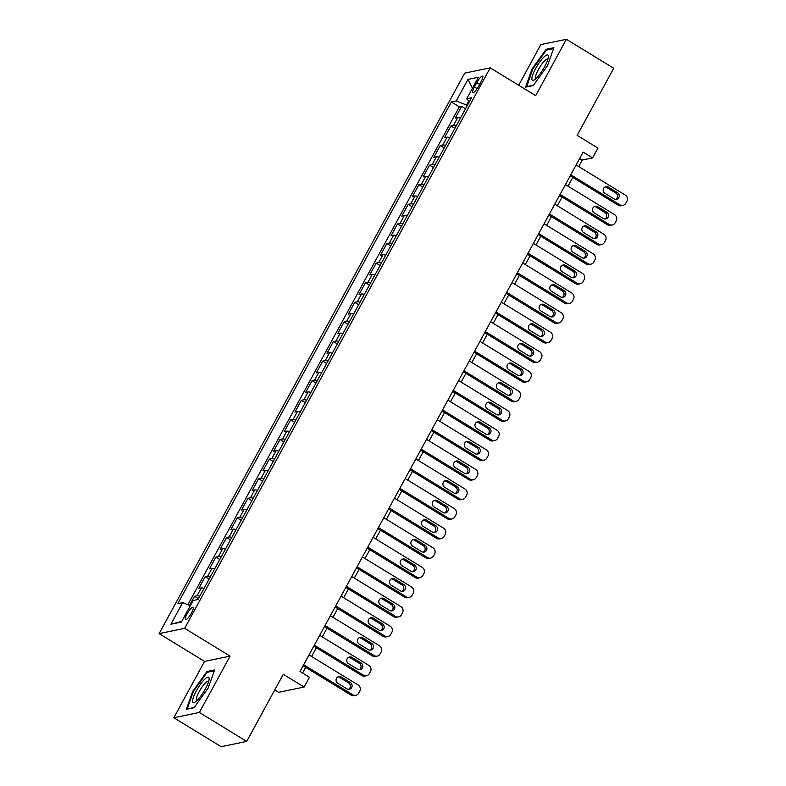 <?xml version="1.0" encoding="UTF-8"?>
<svg xmlns="http://www.w3.org/2000/svg" width="786" height="786" viewBox="0 0 786 786"><rect width="100%" height="100%" fill="white"/><g stroke="black" fill="none" stroke-linecap="round" stroke-linejoin="round"><path stroke-width="1.18" d="M191.479 613.011A7.3 1.68 -58.5 0 0 193.071 607.244A7.3 1.68 -58.5 0 0 187.058 613.925A7.3 1.68 -58.5 0 0 185.457 619.692A7.3 1.68 -58.5 0 0 191.479 613.011M274.746 689.97L278.578 692.319L304.113 687.043L309.458 677.237L299.997 671.45L583.143 152.12L592.605 157.907L597.95 148.112L577.13 135.369L613.719 68.254L566.392 39.3L540.856 44.576L518.681 85.252M173.834 717.746L221.161 746.7L246.696 741.424L199.369 712.47L230.092 656.123L184.651 628.338L159.116 633.614L204.547 661.409L173.834 717.746L199.369 712.47M184.651 628.338L490.238 67.851L464.703 73.127L159.116 633.614M460.488 118.038A9.127 1.877 -151.4 0 0 457.737 117.586L455.222 118.106L461.628 106.356L465.548 108.753M456.214 125.878A9.127 1.877 -151.4 0 0 453.463 125.426L450.948 125.947L454.868 128.344M450.948 125.947L444.532 137.707L447.057 137.186A9.127 1.877 -151.4 0 1 449.798 137.629M439.119 157.229A9.127 1.877 -151.4 0 0 436.368 156.787L433.852 157.308L440.258 145.548L444.178 147.945M428.429 176.83A9.127 1.877 -151.4 0 0 425.678 176.378L423.163 176.899L429.578 165.148L433.499 167.546M417.749 196.421A9.127 1.877 -151.4 0 0 414.998 195.979L412.483 196.5L418.889 184.739L422.809 187.137M407.06 216.022A9.127 1.877 -151.4 0 0 404.309 215.58L401.793 216.101L408.209 204.34L412.129 206.738M396.38 235.623A9.127 1.877 -151.4 0 0 393.629 235.171L391.114 235.692L397.52 223.941L401.44 226.339M385.69 255.214A9.127 1.877 -151.4 0 0 382.939 254.772L380.424 255.293L386.84 243.532L390.76 245.93M375.01 274.815A9.127 1.877 -151.4 0 0 372.259 274.373L369.734 274.894L376.15 263.133L380.07 265.53M364.321 294.416A9.127 1.877 -151.4 0 0 361.57 293.964L359.055 294.485L365.461 282.724L369.391 285.131M353.641 314.007A9.127 1.877 -151.4 0 0 350.89 313.565L348.365 314.086L354.781 302.325L358.701 304.722M342.951 333.608A9.127 1.877 -151.4 0 0 340.2 333.166L337.685 333.686L344.091 321.926L348.021 324.323M332.272 353.199A9.127 1.877 -151.4 0 0 329.521 352.757L326.996 353.278L333.411 341.517L337.332 343.924M321.582 372.8A9.127 1.877 -151.4 0 0 318.831 372.358L316.316 372.878L322.722 361.118L326.642 363.515M310.902 392.401A9.127 1.877 -151.4 0 0 308.151 391.949L305.626 392.469L312.042 380.719L315.962 383.116M300.213 411.992A9.127 1.877 -151.4 0 0 297.462 411.55L294.947 412.07L301.352 400.31L305.273 402.707M289.533 431.593A9.127 1.877 -151.4 0 0 286.782 431.15L284.257 431.671L290.673 419.911L294.593 422.308M278.843 451.193A9.127 1.877 -151.4 0 0 276.092 450.742L273.577 451.262L279.983 439.512L283.903 441.909M268.164 470.785A9.127 1.877 -151.4 0 0 265.413 470.342L262.888 470.863L269.303 459.103L273.223 461.5M257.474 490.385A9.127 1.877 -151.4 0 0 254.723 489.943L252.208 490.464L258.614 478.703L262.534 481.101M246.794 509.986A9.127 1.877 -151.4 0 0 244.043 509.534L241.518 510.055L247.934 498.304L251.854 500.702M236.105 529.577A9.127 1.877 -151.4 0 0 233.354 529.135L230.838 529.656L237.244 517.895L241.164 520.293M225.425 549.178A9.127 1.877 -151.4 0 0 222.674 548.736L220.149 549.257L226.565 537.496L230.485 539.894M214.735 568.779A9.127 1.877 -151.4 0 0 211.984 568.327L209.469 568.848L215.875 557.097L219.795 559.494M204.055 588.37A9.127 1.877 -151.4 0 0 201.304 587.928L198.779 588.449L205.195 576.688L209.115 579.086M476.788 82.628L474.439 86.941A7.074 1.631 -58.5 0 0 472.887 92.522A7.074 1.631 -58.5 0 0 478.723 86.057L481.071 81.744A7.074 1.631 -58.5 0 0 482.624 76.154A7.074 1.631 -58.5 0 0 476.788 82.628L479.637 84.367M468.721 101.001L466.53 105.029L456.194 100.972L451.361 101.964L177.833 603.658L182.666 602.665L170.916 624.222L181.399 622.05L193.16 600.494L197.984 599.492L471.521 97.798L466.688 98.8L469.389 101.718M456.194 100.972L467.955 79.415L478.438 77.244L466.688 98.8M461.628 106.356L459.319 106.827L187.864 604.709M199.782 596.21A9.127 1.877 28.6 0 0 197.031 595.768L194.506 596.289L189.554 605.367M205.195 576.688L207.71 576.167A9.127 1.877 28.6 0 1 210.461 576.61M215.875 557.097L218.4 556.576A9.127 1.877 28.6 0 1 221.151 557.019M226.565 537.496L229.08 536.976A9.127 1.877 28.6 0 1 231.831 537.418M237.244 517.895L239.769 517.375A9.127 1.877 28.6 0 1 242.52 517.817M247.934 498.304L250.449 497.784A9.127 1.877 28.6 0 1 253.2 498.226M258.614 478.703L261.139 478.183A9.127 1.877 28.6 0 1 263.89 478.625M269.303 459.103L271.818 458.582A9.127 1.877 28.6 0 1 274.569 459.034M279.983 439.512L282.508 438.991A9.127 1.877 28.6 0 1 285.259 439.433M290.673 419.911L293.188 419.39A9.127 1.877 28.6 0 1 295.939 419.832M301.352 400.31L303.877 399.789A9.127 1.877 28.6 0 1 306.628 400.241M312.042 380.719L314.557 380.198A9.127 1.877 28.6 0 1 317.308 380.64M322.722 361.118L325.247 360.597A9.127 1.877 28.6 0 1 327.998 361.039M333.411 341.517L335.927 340.996A9.127 1.877 28.6 0 1 338.678 341.448M344.091 321.926L346.616 321.405A9.127 1.877 28.6 0 1 349.367 321.847M354.781 302.325L357.296 301.804A9.127 1.877 28.6 0 1 360.047 302.246M365.461 282.724L367.986 282.203A9.127 1.877 28.6 0 1 370.737 282.655M376.15 263.133L378.665 262.612A9.127 1.877 28.6 0 1 381.416 263.055M386.84 243.532L389.355 243.012A9.127 1.877 28.6 0 1 392.106 243.454M397.52 223.941L400.035 223.421A9.127 1.877 28.6 0 1 402.786 223.863M408.209 204.34L410.724 203.82A9.127 1.877 28.6 0 1 413.475 204.262M418.889 184.739L421.404 184.219A9.127 1.877 28.6 0 1 424.155 184.671M429.578 165.148L432.094 164.628A9.127 1.877 28.6 0 1 434.845 165.07M440.258 145.548L442.783 145.027A9.127 1.877 28.6 0 1 445.524 145.469M467.316 105.511L466.53 105.029M304.113 687.043L283.294 674.3L246.696 741.424M490.238 67.851L535.679 95.646L566.392 39.3M578.702 166.563L582.259 160.049L592.605 157.907M302.571 673.022L305.666 667.363M311.58 656.497L316.345 647.762M322.27 636.906L327.035 628.161M332.95 617.305L337.715 608.57M343.639 597.704L348.404 588.969M354.319 578.113L359.084 569.369M365.009 558.512L369.774 549.778M375.688 538.921L380.453 530.177M386.378 519.32L391.143 510.576M397.058 499.719L401.823 490.985M407.747 480.128L412.512 471.384M418.427 460.527L423.192 451.783M429.117 440.926L433.882 432.192M439.796 421.335L444.562 412.591M450.486 401.734L455.251 392.99M461.166 382.134L465.931 373.399M471.855 362.543L476.621 353.798M482.535 342.942L487.3 334.207M493.225 323.341L497.99 314.606M503.905 303.75L508.67 295.005M514.594 284.149L519.359 275.414M525.274 264.558L530.039 255.814M535.964 244.957L540.729 236.213M546.643 225.356L551.408 216.622M557.333 205.765L562.098 197.021M568.023 186.164L572.788 177.42M579.675 158.477L582.259 160.049M459.319 106.827L451.361 101.964M194.506 596.289L198.426 598.686M182.666 602.665L190.33 605.672M472.445 88.238L467.955 79.415M170.916 624.222L181.753 621.412M532.043 69.001L525.579 87.118L533.272 85.536L547.429 65.828L553.894 47.71L546.201 49.302L532.043 69.001L532.603 69.345M230.092 656.123L204.547 661.409M194.024 707.754L208.182 688.045L214.647 669.927L206.954 671.519L192.796 691.218L186.331 709.336L194.024 707.754M547.213 49.921L546.201 49.302M193.356 691.562L192.796 691.218M207.976 672.138L206.954 671.519M576.128 164.991L625.234 195.036A4.559 4.343 78.3 0 1 626.884 201.265L625.813 203.23A4.559 4.343 78.3 0 1 619.899 204.832L570.783 174.787M570.204 175.848L618.169 205.185L619.899 204.832M617.462 192.629A3.645 3.468 -101.7 0 1 616.489 199.339A3.645 3.468 -101.7 0 1 614.043 198.897L604.955 193.336A3.645 3.468 -101.7 0 1 605.927 186.626A3.645 3.468 -101.7 0 1 608.374 187.068L617.462 192.629L615.733 192.983A3.645 3.468 -101.7 0 1 615.605 199.398M605.082 186.921A3.645 3.468 -101.7 0 1 606.645 187.422L615.733 192.983M622.954 205.382L621.225 205.736A4.559 4.343 -101.7 0 1 618.169 205.185M544.6 66.722A14.826 3.419 -58.5 0 0 548.363 56.847A14.826 3.419 -58.5 0 0 544.295 56.69A14.826 3.419 -58.5 0 0 535.63 68.579A14.826 3.419 -58.5 0 0 534.254 79.907A14.826 3.419 -58.5 0 0 544.6 66.722M547.862 59.284A11.22 2.594 -58.5 0 0 547.695 59.127A11.22 2.594 -58.5 0 0 538.439 69.404A11.22 2.594 -58.5 0 0 535.983 78.276A11.22 2.594 -58.5 0 0 536.19 78.354M526.659 86.902L532.662 69.188L546.378 50.098L553.57 48.604M533.448 85.281L526.394 86.745M209.125 678.367A14.826 3.419 -58.5 0 0 200.459 684.301A14.826 3.419 -58.5 0 0 192.609 701.358A14.826 3.419 -58.5 0 0 195.016 702.124A14.826 3.419 -58.5 0 0 203.79 691.651A14.826 3.419 -58.5 0 0 209.125 679.065A14.826 3.419 -58.5 0 0 209.125 678.367M208.624 681.501A11.22 2.594 -58.5 0 0 208.447 681.344A11.22 2.594 -58.5 0 0 201.314 688.104A11.22 2.594 -58.5 0 0 196.343 699.619A11.22 2.594 -58.5 0 0 196.736 700.493A11.22 2.594 -58.5 0 0 196.952 700.572M194.201 707.498L187.156 708.962L193.415 691.405L207.131 672.315L214.323 670.822M565.439 184.592L614.554 214.627A4.559 4.343 78.3 0 1 616.204 220.866L615.133 222.821A4.559 4.343 78.3 0 1 609.209 224.432L560.104 194.388M559.524 195.449L607.48 224.786L609.209 224.432M606.772 212.22A3.645 3.468 -101.7 0 1 605.8 218.93A3.645 3.468 -101.7 0 1 603.353 218.498L594.265 212.937A3.645 3.468 -101.7 0 1 595.238 206.227A3.645 3.468 -101.7 0 1 597.684 206.669L606.772 212.22L605.053 212.584A3.645 3.468 -101.7 0 1 604.915 218.999M594.403 206.522A3.645 3.468 -101.7 0 1 595.965 207.023L605.053 212.584M612.265 224.973L610.545 225.336A4.559 4.343 -101.7 0 1 607.48 224.786M554.759 204.183L603.864 234.228A4.559 4.343 78.3 0 1 605.515 240.467L604.444 242.422A4.559 4.343 78.3 0 1 598.529 244.024L549.414 213.979M548.834 215.04L596.8 244.377L598.529 244.024M596.093 231.821A3.645 3.468 -101.7 0 1 595.12 238.531A3.645 3.468 -101.7 0 1 592.673 238.089L583.585 232.538A3.645 3.468 -101.7 0 1 584.558 225.828A3.645 3.468 -101.7 0 1 587.004 226.26L596.093 231.821L594.363 232.175A3.645 3.468 -101.7 0 1 594.236 238.59M583.713 226.122A3.645 3.468 -101.7 0 1 585.275 226.623L594.363 232.175M601.585 244.574L599.856 244.927A4.559 4.343 -101.7 0 1 596.8 244.377M544.069 223.784L593.184 253.819A4.559 4.343 78.3 0 1 594.835 260.058L593.764 262.023A4.559 4.343 78.3 0 1 587.84 263.624L538.724 233.58M538.155 234.641L586.11 263.978L587.84 263.624M585.403 251.422A3.645 3.468 -101.7 0 1 584.43 258.132A3.645 3.468 -101.7 0 1 581.984 257.69L572.896 252.129A3.645 3.468 -101.7 0 1 573.868 245.419A3.645 3.468 -101.7 0 1 576.315 245.861L585.403 251.422L583.684 251.775A3.645 3.468 -101.7 0 1 583.546 258.191M573.033 245.713A3.645 3.468 -101.7 0 1 574.595 246.215L583.684 251.775M590.895 264.175L589.176 264.528A4.559 4.343 -101.7 0 1 586.11 263.978M533.389 243.375L582.495 273.42A4.559 4.343 78.3 0 1 584.145 279.659L583.074 281.614A4.559 4.343 78.3 0 1 577.15 283.215L528.045 253.18M527.465 254.242L575.431 283.579L577.15 283.215M574.723 271.013A3.645 3.468 -101.7 0 1 573.751 277.723A3.645 3.468 -101.7 0 1 571.304 277.291L562.216 271.73A3.645 3.468 -101.7 0 1 563.189 265.02A3.645 3.468 -101.7 0 1 565.635 265.462L574.723 271.013L572.994 271.376A3.645 3.468 -101.7 0 1 572.866 277.782M562.344 265.314A3.645 3.468 -101.7 0 1 563.906 265.815L572.994 271.376M580.215 283.766L578.486 284.119A4.559 4.343 -101.7 0 1 575.431 283.579M522.7 262.976L571.815 293.021A4.559 4.343 78.3 0 1 573.466 299.25L572.395 301.215A4.559 4.343 78.3 0 1 566.47 302.816L517.355 272.771M516.785 273.833L564.741 303.17L566.47 302.816M564.034 290.614A3.645 3.468 -101.7 0 1 563.061 297.324A3.645 3.468 -101.7 0 1 560.615 296.882L551.526 291.321A3.645 3.468 -101.7 0 1 552.499 284.62A3.645 3.468 -101.7 0 1 554.945 285.053L564.034 290.614L562.314 290.967A3.645 3.468 -101.7 0 1 562.177 297.383M551.664 284.915A3.645 3.468 -101.7 0 1 553.226 285.406L562.314 290.967M569.526 303.367L567.806 303.72A4.559 4.343 -101.7 0 1 564.741 303.17M512.02 282.577L561.125 312.612A4.559 4.343 78.3 0 1 562.776 318.851L561.705 320.816A4.559 4.343 78.3 0 1 555.781 322.417L506.675 292.372M506.096 293.433L554.061 322.771L555.781 322.417M553.354 310.215A3.645 3.468 -101.7 0 1 552.381 316.915A3.645 3.468 -101.7 0 1 549.935 316.483L540.847 310.922A3.645 3.468 -101.7 0 1 541.819 304.211A3.645 3.468 -101.7 0 1 544.266 304.654L553.354 310.215L551.625 310.568A3.645 3.468 -101.7 0 1 551.497 316.984M540.974 304.506A3.645 3.468 -101.7 0 1 542.537 305.007L551.625 310.568M558.846 322.958L557.117 323.321A4.559 4.343 -101.7 0 1 554.061 322.771M501.33 302.168L550.446 332.213A4.559 4.343 78.3 0 1 552.096 338.452L551.025 340.407A4.559 4.343 78.3 0 1 545.101 342.008L495.986 311.973M495.416 313.025L543.372 342.372L545.101 342.008M542.664 329.806A3.645 3.468 -101.7 0 1 541.692 336.516A3.645 3.468 -101.7 0 1 539.245 336.084L530.157 330.523A3.645 3.468 -101.7 0 1 531.13 323.812A3.645 3.468 -101.7 0 1 533.576 324.245L542.664 329.806L540.945 330.169A3.645 3.468 -101.7 0 1 540.807 336.575M530.295 324.107A3.645 3.468 -101.7 0 1 531.857 324.608L540.945 330.169M548.156 342.558L546.437 342.912A4.559 4.343 -101.7 0 1 543.372 342.372M490.651 321.769L539.756 351.814A4.559 4.343 78.3 0 1 541.407 358.043L540.336 360.008A4.559 4.343 78.3 0 1 534.411 361.609L485.306 331.564M484.726 332.625L532.692 361.963L534.411 361.609M531.984 349.406A3.645 3.468 -101.7 0 1 531.012 356.117A3.645 3.468 -101.7 0 1 528.565 355.675L519.477 350.114A3.645 3.468 -101.7 0 1 520.45 343.413A3.645 3.468 -101.7 0 1 522.896 343.846L531.984 349.406L530.255 349.76A3.645 3.468 -101.7 0 1 530.128 356.176M519.605 343.708A3.645 3.468 -101.7 0 1 521.167 344.199L530.255 349.76M537.477 362.159L535.747 362.513A4.559 4.343 -101.7 0 1 532.692 361.963M479.961 341.37L529.076 371.405A4.559 4.343 78.3 0 1 530.727 377.644L529.656 379.599A4.559 4.343 78.3 0 1 523.731 381.21L474.616 351.165M474.046 352.226L522.002 381.564L523.731 381.21M521.295 369.007A3.645 3.468 -101.7 0 1 520.322 375.708A3.645 3.468 -101.7 0 1 517.876 375.276L508.788 369.715A3.645 3.468 -101.7 0 1 509.76 363.004A3.645 3.468 -101.7 0 1 512.207 363.446L521.295 369.007L519.566 369.361A3.645 3.468 -101.7 0 1 519.438 375.777M508.925 363.299A3.645 3.468 -101.7 0 1 510.487 363.8L519.566 369.361M526.787 381.75L525.068 382.114A4.559 4.343 -101.7 0 1 522.002 381.564M469.281 360.961L518.387 391.006A4.559 4.343 78.3 0 1 520.037 397.244L518.966 399.2A4.559 4.343 78.3 0 1 513.042 400.801L463.937 370.766M463.357 371.817L511.322 401.165L513.042 400.801M510.615 388.598A3.645 3.468 -101.7 0 1 509.642 395.309A3.645 3.468 -101.7 0 1 507.196 394.867L498.108 389.316A3.645 3.468 -101.7 0 1 499.081 382.605A3.645 3.468 -101.7 0 1 501.527 383.037L510.615 388.598L508.886 388.952A3.645 3.468 -101.7 0 1 508.748 395.368M498.236 382.9A3.645 3.468 -101.7 0 1 499.798 383.401L508.886 388.952M516.107 401.351L514.378 401.705A4.559 4.343 -101.7 0 1 511.322 401.165M458.592 380.562L507.707 410.606A4.559 4.343 78.3 0 1 509.348 416.835L508.287 418.8A4.559 4.343 78.3 0 1 502.362 420.402L453.247 390.357M452.677 391.418L500.633 420.756L502.362 420.402M499.925 408.199A3.645 3.468 -101.7 0 1 498.953 414.91A3.645 3.468 -101.7 0 1 496.506 414.468L487.418 408.907A3.645 3.468 -101.7 0 1 488.391 402.196A3.645 3.468 -101.7 0 1 490.837 402.638L499.925 408.199L498.196 408.553A3.645 3.468 -101.7 0 1 498.069 414.969M487.556 402.501A3.645 3.468 -101.7 0 1 489.118 402.992L498.196 408.553M505.418 420.952L503.698 421.306A4.559 4.343 -101.7 0 1 500.633 420.756M447.912 400.162L497.017 430.197A4.559 4.343 78.3 0 1 498.668 436.436L497.597 438.392A4.559 4.343 78.3 0 1 491.672 440.003L442.567 409.958M441.987 411.019L489.953 440.356L491.672 440.003M489.246 427.79A3.645 3.468 -101.7 0 1 488.273 434.501A3.645 3.468 -101.7 0 1 485.827 434.069L476.738 428.508A3.645 3.468 -101.7 0 1 477.701 421.797A3.645 3.468 -101.7 0 1 480.158 422.239L489.246 427.79L487.517 428.154A3.645 3.468 -101.7 0 1 487.379 434.57M476.866 422.092A3.645 3.468 -101.7 0 1 478.428 422.593L487.517 428.154M494.738 440.543L493.009 440.907A4.559 4.343 -101.7 0 1 489.953 440.356M437.222 419.753L486.338 449.798A4.559 4.343 78.3 0 1 487.978 456.037L486.917 457.992A4.559 4.343 78.3 0 1 480.993 459.594L431.878 429.559M431.308 430.61L479.264 459.957L480.993 459.594M478.556 447.391A3.645 3.468 -101.7 0 1 477.583 454.102A3.645 3.468 -101.7 0 1 475.137 453.66L466.049 448.108A3.645 3.468 -101.7 0 1 467.022 441.398A3.645 3.468 -101.7 0 1 469.468 441.83L478.556 447.391L476.827 447.745A3.645 3.468 -101.7 0 1 476.699 454.161M466.186 441.693A3.645 3.468 -101.7 0 1 467.749 442.194L476.827 447.745M484.048 460.144L482.329 460.498A4.559 4.343 -101.7 0 1 479.264 459.957M426.543 439.354L475.648 469.399A4.559 4.343 78.3 0 1 477.299 475.628L476.228 477.593A4.559 4.343 78.3 0 1 470.303 479.195L421.198 449.15M420.618 450.211L468.584 479.548L470.303 479.195M467.876 466.992A3.645 3.468 -101.7 0 1 466.904 473.703A3.645 3.468 -101.7 0 1 464.457 473.26L455.369 467.699A3.645 3.468 -101.7 0 1 456.332 460.989A3.645 3.468 -101.7 0 1 458.788 461.431L467.876 466.992L466.147 467.346A3.645 3.468 -101.7 0 1 466.01 473.762M455.497 461.284A3.645 3.468 -101.7 0 1 457.059 461.785L466.147 467.346M473.369 479.745L471.639 480.099A4.559 4.343 -101.7 0 1 468.584 479.548M415.853 458.955L464.968 488.99A4.559 4.343 78.3 0 1 466.609 495.229L465.548 497.184A4.559 4.343 78.3 0 1 459.623 498.796L410.508 468.751M409.938 469.812L457.894 499.149L459.623 498.796M457.187 486.583A3.645 3.468 -101.7 0 1 456.214 493.294A3.645 3.468 -101.7 0 1 453.768 492.861L444.68 487.3A3.645 3.468 -101.7 0 1 445.652 480.59A3.645 3.468 -101.7 0 1 448.099 481.032L457.187 486.583L455.458 486.947A3.645 3.468 -101.7 0 1 455.33 493.362M444.817 480.885A3.645 3.468 -101.7 0 1 446.369 481.386L455.458 486.947M462.679 499.336L460.96 499.7A4.559 4.343 -101.7 0 1 457.894 499.149M405.173 478.546L454.279 508.591A4.559 4.343 78.3 0 1 455.929 514.83L454.858 516.785A4.559 4.343 78.3 0 1 448.934 518.387L399.828 488.352M399.249 489.403L447.214 518.74L448.934 518.387M446.497 506.184A3.645 3.468 -101.7 0 1 445.534 512.894A3.645 3.468 -101.7 0 1 443.078 512.452L434 506.901A3.645 3.468 -101.7 0 1 434.963 500.191A3.645 3.468 -101.7 0 1 437.419 500.623L446.497 506.184L444.778 506.538A3.645 3.468 -101.7 0 1 444.64 512.953M434.127 500.486A3.645 3.468 -101.7 0 1 435.69 500.987L444.778 506.538M451.999 518.937L450.27 519.291A4.559 4.343 -101.7 0 1 447.214 518.74M394.484 498.147L443.599 528.192A4.559 4.343 78.3 0 1 445.24 534.421L444.178 536.386A4.559 4.343 78.3 0 1 438.254 537.988L389.139 507.943M388.559 509.004L436.525 538.341L438.254 537.988M435.817 525.785A3.645 3.468 -101.7 0 1 434.845 532.495A3.645 3.468 -101.7 0 1 432.398 532.053L423.31 526.492A3.645 3.468 -101.7 0 1 424.283 519.782A3.645 3.468 -101.7 0 1 426.729 520.224L435.817 525.785L434.088 526.139A3.645 3.468 -101.7 0 1 433.96 532.554M423.448 520.077A3.645 3.468 -101.7 0 1 425 520.578L434.088 526.139M441.31 538.538L439.59 538.891A4.559 4.343 -101.7 0 1 436.525 538.341M383.794 517.738L432.909 547.783A4.559 4.343 78.3 0 1 434.56 554.022L433.489 555.977A4.559 4.343 78.3 0 1 427.564 557.579L378.459 527.544M377.879 528.605L425.845 557.942L427.564 557.579M425.128 545.376A3.645 3.468 -101.7 0 1 424.165 552.086A3.645 3.468 -101.7 0 1 421.709 551.654L412.63 546.093A3.645 3.468 -101.7 0 1 413.593 539.383A3.645 3.468 -101.7 0 1 416.049 539.825L425.128 545.376L423.408 545.739A3.645 3.468 -101.7 0 1 423.271 552.145M412.758 539.677A3.645 3.468 -101.7 0 1 414.32 540.178L423.408 545.739M430.63 558.129L428.901 558.492A4.559 4.343 -101.7 0 1 425.845 557.942M373.114 537.339L422.22 567.384A4.559 4.343 78.3 0 1 423.87 573.613L422.809 575.578A4.559 4.343 78.3 0 1 416.885 577.179L367.769 547.135M367.19 548.196L415.155 577.533L416.885 577.179M414.448 564.977A3.645 3.468 -101.7 0 1 413.475 571.687A3.645 3.468 -101.7 0 1 411.029 571.245L401.941 565.694A3.645 3.468 -101.7 0 1 402.913 558.984A3.645 3.468 -101.7 0 1 405.36 559.416L414.448 564.977L412.719 565.331A3.645 3.468 -101.7 0 1 412.591 571.746M402.078 559.278A3.645 3.468 -101.7 0 1 403.631 559.779L412.719 565.331M419.94 577.73L418.221 578.083A4.559 4.343 -101.7 0 1 415.155 577.533M362.425 556.94L411.54 586.975A4.559 4.343 78.3 0 1 413.19 593.214L412.119 595.179A4.559 4.343 78.3 0 1 406.195 596.78L357.09 566.735M356.51 567.797L404.476 597.134L406.195 596.78M403.758 584.578A3.645 3.468 -101.7 0 1 402.796 591.288A3.645 3.468 -101.7 0 1 400.339 590.846L391.261 585.285A3.645 3.468 -101.7 0 1 392.224 578.575A3.645 3.468 -101.7 0 1 394.68 579.017L403.758 584.578L402.039 584.931A3.645 3.468 -101.7 0 1 401.901 591.347M391.389 578.869A3.645 3.468 -101.7 0 1 392.951 579.37L402.039 584.931M409.26 597.331L407.531 597.684A4.559 4.343 -101.7 0 1 404.476 597.134M351.745 576.531L400.85 606.576A4.559 4.343 78.3 0 1 402.501 612.815L401.44 614.77A4.559 4.343 78.3 0 1 395.515 616.371L346.4 586.336M345.82 587.397L393.786 616.735L395.515 616.371M393.079 604.169A3.645 3.468 -101.7 0 1 392.106 610.879A3.645 3.468 -101.7 0 1 389.66 610.447L380.571 604.886A3.645 3.468 -101.7 0 1 381.544 598.175A3.645 3.468 -101.7 0 1 383.99 598.618L393.079 604.169L391.349 604.532A3.645 3.468 -101.7 0 1 391.222 610.938M380.699 598.47A3.645 3.468 -101.7 0 1 382.261 598.971L391.349 604.532M398.571 616.922L396.851 617.275A4.559 4.343 -101.7 0 1 393.786 616.735M341.055 596.132L390.17 626.177A4.559 4.343 78.3 0 1 391.821 632.406L390.75 634.371A4.559 4.343 78.3 0 1 384.826 635.972L335.72 605.927M335.141 606.988L383.106 636.326L384.826 635.972M382.389 623.77A3.645 3.468 -101.7 0 1 381.426 630.48A3.645 3.468 -101.7 0 1 378.97 630.038L369.892 624.477A3.645 3.468 -101.7 0 1 370.854 617.776A3.645 3.468 -101.7 0 1 373.311 618.209L382.389 623.77L380.67 624.123A3.645 3.468 -101.7 0 1 380.532 630.539M370.019 618.071A3.645 3.468 -101.7 0 1 371.582 618.562L380.67 624.123M387.891 636.522L386.162 636.876A4.559 4.343 -101.7 0 1 383.106 636.326M330.375 615.733L379.481 645.768A4.559 4.343 78.3 0 1 381.131 652.007L380.07 653.972A4.559 4.343 78.3 0 1 374.146 655.573L325.031 625.528M324.451 626.589L372.417 655.927L374.146 655.573M371.709 643.37A3.645 3.468 -101.7 0 1 370.737 650.071A3.645 3.468 -101.7 0 1 368.29 649.639L359.202 644.078A3.645 3.468 -101.7 0 1 360.175 637.367A3.645 3.468 -101.7 0 1 362.621 637.81L371.709 643.37L369.98 643.724A3.645 3.468 -101.7 0 1 369.852 650.14M359.33 637.662A3.645 3.468 -101.7 0 1 360.892 638.163L369.98 643.724M377.201 656.113L375.482 656.477A4.559 4.343 -101.7 0 1 372.417 655.927M319.686 635.324L368.801 665.369A4.559 4.343 78.3 0 1 370.452 671.608L369.381 673.563A4.559 4.343 78.3 0 1 363.456 675.164L314.351 645.129M313.771 646.18L361.737 675.528L363.456 675.164M361.02 662.962A3.645 3.468 -101.7 0 1 360.057 669.672A3.645 3.468 -101.7 0 1 357.601 669.24L348.512 663.679A3.645 3.468 -101.7 0 1 349.485 656.968A3.645 3.468 -101.7 0 1 351.932 657.401L361.02 662.962L359.3 663.325A3.645 3.468 -101.7 0 1 359.163 669.731M348.65 657.263A3.645 3.468 -101.7 0 1 350.212 657.764L359.3 663.325M366.522 675.714L364.792 676.068A4.559 4.343 -101.7 0 1 361.737 675.528M309.006 654.925L358.111 684.97A4.559 4.343 78.3 0 1 359.762 691.199L358.701 693.164A4.559 4.343 78.3 0 1 352.776 694.765L303.661 664.72M303.082 665.781L351.047 695.119L352.776 694.765M350.34 682.562A3.645 3.468 -101.7 0 1 349.367 689.273A3.645 3.468 -101.7 0 1 346.921 688.831L337.833 683.27A3.645 3.468 -101.7 0 1 338.805 676.559A3.645 3.468 -101.7 0 1 341.252 677.001L350.34 682.562L348.611 682.916A3.645 3.468 -101.7 0 1 348.483 689.332M337.96 676.864A3.645 3.468 -101.7 0 1 339.523 677.355L348.611 682.916M355.832 695.315L354.103 695.669A4.559 4.343 -101.7 0 1 351.047 695.119M453.463 125.426L457.737 117.586M197.031 595.768L201.304 587.928M207.71 576.167L211.984 568.327M218.4 556.576L222.674 548.736M229.08 536.976L233.354 529.135M239.769 517.375L244.043 509.534M250.449 497.784L254.723 489.943M261.139 478.183L265.413 470.342M271.818 458.582L276.092 450.742M282.508 438.991L286.782 431.15M293.188 419.39L297.462 411.55M303.877 399.789L308.151 391.949M314.557 380.198L318.831 372.358M325.247 360.597L329.521 352.757M335.927 340.996L340.2 333.166M346.616 321.405L350.89 313.565M357.296 301.804L361.57 293.964M367.986 282.203L372.259 274.373M378.665 262.612L382.939 254.772M389.355 243.012L393.629 235.171M400.035 223.421L404.309 215.58M410.724 203.82L414.998 195.979M421.404 184.219L425.678 176.378M432.094 164.628L436.368 156.787M442.783 145.027L447.057 137.186M477.161 88.602L474.439 86.941M608.374 187.068L606.645 187.422M597.684 206.669L595.965 207.023M587.004 226.26L585.275 226.623M576.315 245.861L574.595 246.215M565.635 265.462L563.906 265.815M554.945 285.053L553.226 285.406M544.266 304.654L542.537 305.007M533.576 324.245L531.857 324.608M522.896 343.846L521.167 344.199M512.207 363.446L510.487 363.8M501.527 383.037L499.798 383.401M490.837 402.638L489.118 402.992M480.158 422.239L478.428 422.593M469.468 441.83L467.749 442.194M458.788 461.431L457.059 461.785M448.099 481.032L446.369 481.386M437.419 500.623L435.69 500.987M426.729 520.224L425 520.578M416.049 539.825L414.32 540.178M405.36 559.416L403.631 559.779M394.68 579.017L392.951 579.37M383.99 598.618L382.261 598.971M373.311 618.209L371.582 618.562M362.621 637.81L360.892 638.163M351.932 657.401L350.212 657.764M341.252 677.001L339.523 677.355"/></g></svg>
